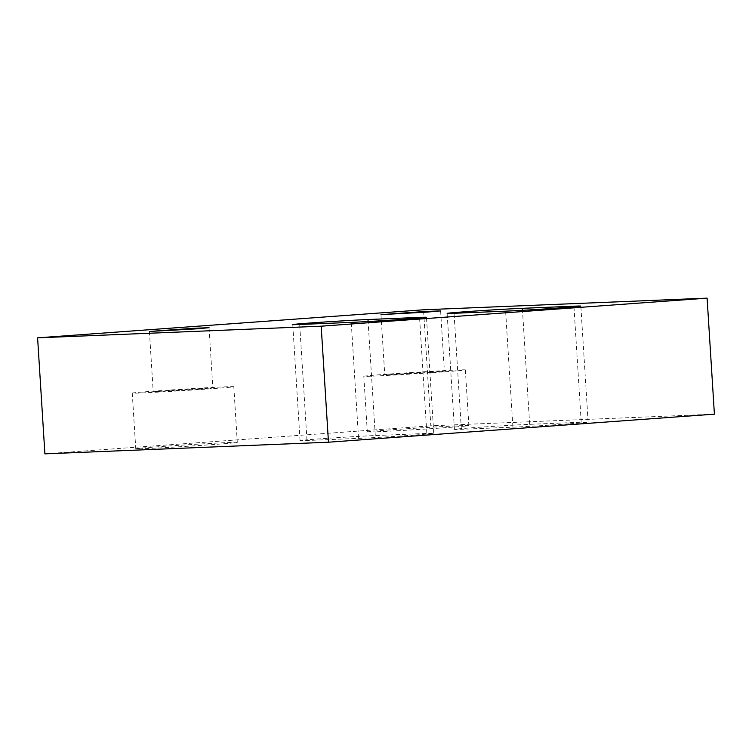 <?xml version="1.0" encoding="UTF-8"?>
<svg xmlns="http://www.w3.org/2000/svg" width="752" height="752" viewBox="0 0 752 752"><rect width="100%" height="100%" fill="white"/><g stroke="black" fill="none" stroke-linecap="round" stroke-linejoin="round"><path stroke-width="0.56" stroke-dasharray="3.76 2.82" d="M569.875 423.761A41.153 0.602 -3.6 0 0 588.139 422.107A41.153 0.602 -3.6 0 0 581.221 422.21L529.662 424.335A41.153 0.602 -3.6 0 0 483.564 426.986A41.153 0.602 -3.6 0 0 454.434 429.392A41.153 0.602 -3.6 0 0 461.352 429.289L512.911 427.174A41.153 0.602 -3.6 0 0 569.875 423.761M415.508 434.976A41.153 0.602 -3.6 0 0 433.772 433.321A41.153 0.602 -3.6 0 0 426.845 433.425L375.286 435.549A41.153 0.602 -3.6 0 0 329.197 438.2A41.153 0.602 -3.6 0 0 300.057 440.606A41.153 0.602 -3.6 0 0 306.985 440.503L358.544 438.388A41.153 0.602 -3.6 0 0 415.508 434.976M446.293 427.615A50.873 0.743 176.4 0 1 394.17 430.934A50.873 0.743 176.4 0 1 367.314 431.968A50.873 0.743 176.4 0 1 389.884 429.928A50.873 0.743 176.4 0 1 442.007 426.619A50.873 0.743 176.4 0 1 468.863 425.576A50.873 0.743 176.4 0 1 446.293 427.615M442.787 371.93A50.873 0.743 176.4 0 1 390.664 375.248A50.873 0.743 176.4 0 1 363.808 376.282A50.873 0.743 176.4 0 1 386.378 374.242A50.873 0.743 176.4 0 1 438.501 370.933A50.873 0.743 176.4 0 1 465.356 369.89A50.873 0.743 176.4 0 1 442.787 371.93M431.15 372.409L384.761 374.966L428.631 371.817L444.404 371.206L431.15 372.409M214.734 444.432A50.873 0.743 176.4 0 1 162.62 447.75A50.873 0.743 176.4 0 1 135.764 448.784A50.873 0.743 176.4 0 1 158.334 446.754A50.873 0.743 176.4 0 1 210.447 443.436A50.873 0.743 176.4 0 1 237.303 442.402A50.873 0.743 176.4 0 1 214.734 444.432M211.237 388.746A50.873 0.743 176.4 0 1 159.114 392.065A50.873 0.743 176.4 0 1 132.258 393.099A50.873 0.743 176.4 0 1 154.827 391.068A50.873 0.743 176.4 0 1 206.95 387.75A50.873 0.743 176.4 0 1 233.806 386.716A50.873 0.743 176.4 0 1 211.237 388.746M199.59 389.226L153.211 391.783L197.08 388.643L212.844 388.032L199.59 389.226M714.4 414.164L430.821 425.811L423.526 309.796M44.894 453.851L430.821 425.811M581.221 422.21L573.964 306.863M426.845 433.425L419.588 318.077M375.286 435.549L368.113 321.527M306.985 440.503L299.681 324.488M358.544 438.388L351.24 322.373M529.662 424.335L522.48 310.313M461.352 429.289L454.048 313.283M512.911 427.174L505.607 311.159M588.139 422.107L580.835 306.092M433.772 433.321L426.469 317.306M363.808 376.282L367.314 431.968M380.973 314.637L384.761 374.966M132.258 393.099L135.764 448.784M149.413 331.453L153.211 391.783M209.056 327.703L212.844 388.032M233.806 386.716L237.303 442.402M440.606 310.886L444.404 371.206M465.356 369.89L468.863 425.576M300.057 440.606L292.763 324.591M454.434 429.392L447.13 313.377"/><path stroke-width="1.13" d="M562.581 307.747A41.153 0.602 -3.6 0 0 580.835 306.092A41.153 0.602 -3.6 0 0 573.917 306.196L522.358 308.32A41.153 0.602 -3.6 0 0 476.27 310.971A41.153 0.602 -3.6 0 0 447.13 313.377A41.153 0.602 -3.6 0 0 454.048 313.283L505.607 311.159A41.153 0.602 -3.6 0 0 562.581 307.747M408.214 318.961A41.153 0.602 -3.6 0 0 426.469 317.306A41.153 0.602 -3.6 0 0 419.55 317.41L367.991 319.534A41.153 0.602 -3.6 0 0 321.894 322.185A41.153 0.602 -3.6 0 0 292.763 324.591A41.153 0.602 -3.6 0 0 299.681 324.488L351.24 322.373A41.153 0.602 -3.6 0 0 408.214 318.961M427.352 312.08L380.973 314.637L424.833 311.488L440.606 310.886L427.352 312.08M195.802 328.897L149.413 331.453L193.283 328.314L209.056 327.703L195.802 328.897M707.106 298.149L423.526 309.796L37.6 337.836L44.894 453.851L328.474 442.204L714.4 414.164L707.106 298.149L321.179 326.189L37.6 337.836M321.179 326.189L328.474 442.204M573.964 306.863L573.917 306.196M419.588 318.077L419.55 317.41M368.113 321.527L367.991 319.534M522.48 310.313L522.358 308.32"/></g></svg>
